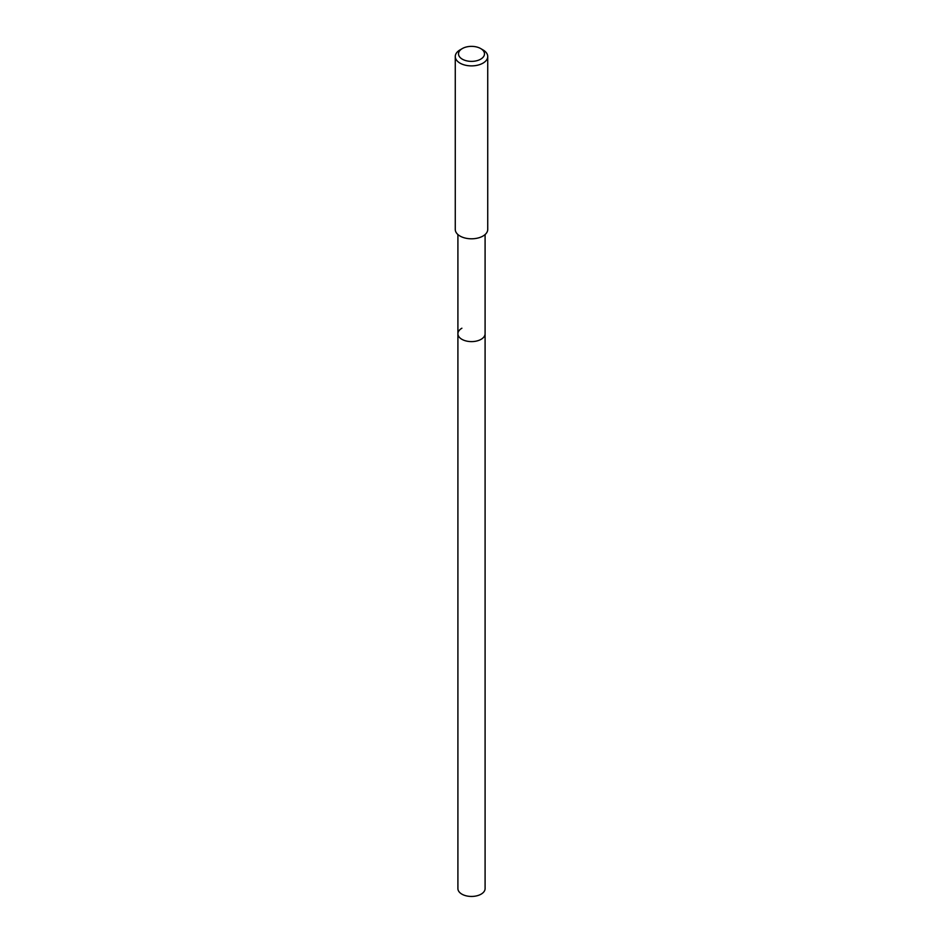 <?xml version="1.0" encoding="UTF-8"?>
<svg xmlns="http://www.w3.org/2000/svg" width="943" height="943" viewBox="0 0 943 943"><rect width="100%" height="100%" fill="white"/><g stroke="black" fill="none" stroke-linecap="round" stroke-linejoin="round"><path stroke-width="1.41" d="M457.909 234.548L457.909 888.601A13.591 7.85 0 0 0 466.302 895.85A13.591 7.85 0 0 0 481.107 894.153A13.591 7.85 0 0 0 485.091 888.601L485.091 333.775A13.591 7.85 180 0 1 481.107 339.315A13.591 7.85 180 0 1 466.302 341.012A13.591 7.85 180 0 1 457.909 333.775A13.591 7.85 180 0 1 461.893 328.223M457.909 333.775A13.591 7.85 0 0 0 466.302 341.012A13.591 7.85 0 0 0 481.107 339.315A13.591 7.85 0 0 0 485.091 333.775L485.091 234.548M455.269 56.521L455.269 229.432A16.231 9.371 0 0 0 465.288 238.084A16.231 9.371 0 0 0 482.969 236.056A16.231 9.371 0 0 0 487.731 229.432L487.731 56.521A16.231 9.371 180 0 1 482.969 63.146A16.231 9.371 180 0 1 465.288 65.173A16.231 9.371 180 0 1 455.269 56.521A16.231 9.371 180 0 1 460.031 49.896L462.318 48.565A12.978 7.497 180 0 1 480.682 48.565A12.978 7.497 180 0 1 480.682 59.173A12.978 7.497 180 0 1 462.318 59.173A12.978 7.497 180 0 1 462.318 48.565L460.031 49.896M480.682 48.565L482.969 49.896A16.231 9.371 180 0 1 487.731 56.521"/></g></svg>
